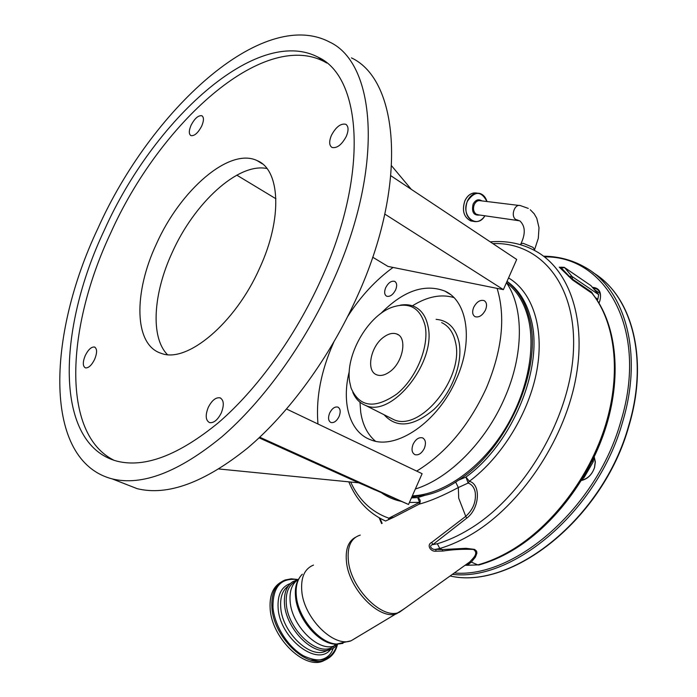<?xml version="1.0" encoding="UTF-8"?>
<svg xmlns="http://www.w3.org/2000/svg" width="697" height="697" viewBox="0 0 697 697"><rect width="100%" height="100%" fill="white"/><g stroke="black" fill="none" stroke-linecap="round" stroke-linejoin="round"><path stroke-width="1.05" d="M490.244 241.859C506.58 240.482 521.591 243.48 535.296 250.859C569.527 269.347 587.571 320.576 575.182 381.512C562.862 442.377 520.45 504.663 473.141 533.362C461.928 540.192 450.811 545.237 439.79 548.487L435.712 549.323L442.264 549.558L465.962 548.312L474.605 549.393L476.591 551.17L476.887 553.2L475.406 557.086L471.32 562.096L467.365 565.284L465.091 565.267M479.196 564.892L478.621 565.049C489.738 562 500.882 557.199 512.068 550.647C553.252 526.453 590.516 477.611 606.442 425.44C622.282 373.235 615.773 322.467 592.223 293.428L572.559 279.976L560.092 267.918C558.828 266.838 558.968 266.82 560.51 267.866M593.644 458.173L593.208 461.832L584.103 477.506L582.108 479.397M564.492 267.491L590.925 285.604L598.671 294.631L597.86 299.318L597.129 300.128M411.796 497.057L425.118 495.271C435.181 493.197 445.366 488.806 455.672 482.089L458.556 480.172L465.936 477.053L469.36 481.305L468.149 483.047L458.33 487.543L458.713 498.198L465.753 516.338C473.219 509.524 476.365 501.404 475.171 491.986C474.126 487.334 471.782 484.354 468.149 483.047L465.936 477.053C513.341 443.126 544.653 365.123 530.67 317.876C526.2 301.444 518.324 289.272 507.033 281.361M464.167 565.929L469.856 561.852C472.644 558.558 479.222 553.313 473.446 549.463C463.374 548.966 453.146 549.489 442.769 551.048L436.052 551.161C430.563 552.007 426.242 544.932 431.704 542.397L465.753 516.338L466.72 518.176L432.846 544.592L431.704 542.397M296.12 581.063C288.802 584.687 285.535 592.319 286.31 603.959C287.783 628.067 314.591 654.675 330.43 648.184L336.782 644.028L342.968 643.409M332.765 648.55L326.379 650.536C309.703 653.098 285.97 627.03 284.515 604.255C283.74 593.53 286.441 586.038 292.627 581.768L298.325 579.434M332.887 647.13L336.285 644.072M280.543 582.422C272.832 587.17 269.373 595.97 270.166 608.821C271.656 637.494 303.578 669.103 322.554 661.287L327.041 659.074M389.545 371.91C384.631 375.369 380.248 376.293 376.397 374.69C365.838 370.656 370.691 346.261 383.672 337.148C388.412 333.68 392.742 332.617 396.654 333.968C407.728 337.217 403.093 362.736 389.545 371.91M425.118 325.699C429.396 346.461 416.266 378.305 396.811 394.023C374.742 409.252 359.504 407.266 351.079 388.072L349.65 381.808C345.242 355.923 366.927 316.952 391.095 307.621C408.799 301.304 420.143 307.333 425.118 325.699M400.209 305.181C405.462 304.232 410.228 304.72 414.506 306.645C421.424 309.921 425.893 316.351 427.923 325.926C436.975 361.804 391.522 418.461 365.42 405.34C359.713 403.066 355.505 398.728 352.813 392.333M375.404 441.157C367.537 434.475 362.64 424.856 360.732 412.293L359.957 402.195M412.415 305.817C427.2 296.6 440.992 293.829 453.817 297.532M594.053 457.319L595.203 462.146L594.48 467.643C591.98 474.648 587.71 478.804 581.655 480.128M594.236 456.927L595.343 461.884L594.585 467.487C592.032 474.683 587.649 479.013 581.437 480.486M598.819 292.635L599.847 292.601M593.095 288.14L596.789 289.028C600.291 291.302 601.311 295.24 599.847 300.825L599.185 302.646M592.424 287.356C599.228 287.791 601.738 292.191 599.951 300.573L598.993 303.064M380.684 313.624C403.11 290.884 424.49 283.365 444.834 291.076C467.478 300.912 473.751 340.92 456.308 379.316C438.073 422.147 395.992 450.506 370.839 439.859C349.659 432.384 341.338 403.014 349.275 371.449M395.626 289.891C392.942 294.883 389.954 296.992 386.652 296.208C384.369 294.735 384.047 291.895 385.702 287.678C388.368 282.677 391.374 280.577 394.694 281.379C396.95 282.843 397.264 285.683 395.626 289.891M485.504 309.965C482.516 315.48 479.048 317.719 475.101 316.691C472.427 314.992 471.956 311.864 473.699 307.333C476.687 301.81 480.163 299.579 484.136 300.625C486.776 302.332 487.229 305.443 485.504 309.965M424.342 448.354C421.746 453.329 418.644 455.446 415.037 454.697C411.849 452.919 411.213 449.417 413.138 444.172C415.743 439.188 418.853 437.08 422.487 437.847C425.64 439.615 426.259 443.118 424.342 448.354M339.073 416.545C336.703 421.11 333.985 423.096 330.936 422.504C328.278 420.979 327.851 417.817 329.664 413.033C332.033 408.459 334.752 406.482 337.827 407.083C340.458 408.608 340.868 411.761 339.073 416.545M390.904 175.775L516.704 259.458L503.373 289.638L387.976 266.42L372.695 257.202M317.98 424.003C315.802 398.196 320.951 371.187 333.419 342.976L333.732 342.271M347.733 316.438C360.619 296.347 375.727 280.011 393.056 267.448M497.1 288.375C505.769 316.943 502.171 350.216 486.297 388.185C469.037 425.579 445.827 453.216 416.675 471.102M506.449 282.668C523.952 307.865 523.996 354.59 504.48 398.362C485.504 442.273 448.816 478.708 415.351 489.006M375.857 490.261L366.169 486.044M503.373 289.638L384.814 214.092M275.925 198.767L236.806 175.147M167.393 354.581C150.238 337.209 153.262 293.289 172.229 252.445C194.193 203.193 238.06 162.401 266.951 168.535M351.427 57.868C399.233 80.233 408.259 184.714 357.099 296.748C329.873 357.352 288.741 413.417 247.365 448.241C204.334 482.655 167.602 496.125 137.17 488.667L122.942 483.099M201.712 126.052C203.96 120.677 204.012 117.244 201.869 115.754C198.305 115.214 194.698 118.394 191.056 125.294C188.791 130.679 188.748 134.12 190.917 135.61C194.454 136.15 198.053 132.961 201.712 126.052M346.296 136.377C348.788 130.261 348.605 126.227 345.738 124.275C340.728 123.247 335.963 126.924 331.432 135.314C328.923 141.456 329.123 145.499 332.033 147.459C337 148.47 341.757 144.776 346.296 136.377M221.28 412.955C224.329 405.009 223.894 399.956 219.964 397.804C215.713 397.246 211.801 400.453 208.237 407.44C205.162 415.395 205.615 420.457 209.597 422.626C213.813 423.157 217.708 419.934 221.28 412.955M94.609 359.417C97.266 352.795 97.231 348.666 94.504 347.028C91.394 346.705 88.319 349.519 85.287 355.479C82.612 362.091 82.655 366.23 85.409 367.885C88.502 368.199 91.568 365.376 94.609 359.417M156.407 243.959C180.218 190.333 229.304 147.145 257.097 160.589C280.159 169.632 282.816 218.091 259.685 268.057C235.159 323.722 186.622 363.634 161.234 353.344C133.876 344.998 133.441 292.757 156.407 243.959M332.356 282.599C304.624 344.135 263.144 401.28 221.733 436.914C178.693 472.139 142.197 486.14 112.261 478.917C42.953 460.874 46.699 336.303 97.868 228.494C150.352 110.919 262.037 6.561 329.55 42.02C376.65 63.654 384.465 168.787 332.356 282.599M104.402 230.001C56.954 330.09 54.07 444.433 117.087 461.196C144.863 468.096 178.676 455.237 218.536 422.6C256.871 389.632 295.206 336.817 320.864 279.95C369.131 174.712 362.135 76.958 318.032 57.154C256.313 25.083 153.148 120.747 104.402 230.001M326.797 63.026L324.366 61.65C262.351 29.3 159.116 124.354 110.579 233.268C66.276 327.346 60.857 433.943 114.108 460.334M411.274 189.331L391.653 165.886M218.989 468.985L358.772 482.829L259.101 437.829M286.598 409.034L422.112 473.69L408.52 504.471L358.772 482.829M408.52 504.471L259.754 437.219M506.466 282.633C516.712 290.518 523.9 302.141 528.03 317.51C536.498 349.877 526.523 396.366 502.145 433.569C477.741 470.78 441.802 494.792 412.319 495.863M458.556 480.172C508.566 448.398 543.721 366.117 528.997 316.821C524.78 301.2 517.444 289.412 506.989 281.457M455.672 482.089L458.33 487.543C443.004 495.715 429.944 501.256 419.15 504.158L419.481 503.818C420.875 501.178 420.274 499.104 417.686 497.597L425.118 495.271M465.901 564.683L467.365 565.284L477.811 564.901L471.32 562.096L469.229 562.444M411.422 497.902L417.686 497.597L419.594 502.319L409.4 502.485M436.052 551.161L435.712 549.323C431.966 550.212 428.106 545.463 432.846 544.592L437.315 543.756C448.075 540.541 458.94 535.575 469.883 528.866C524.484 495.889 570.608 417.163 573.448 350.495C576.628 283.653 539.583 241.702 492.857 243.593M350.669 482.028C358.789 499.923 371.51 511.99 388.821 518.202L393.727 517.287L385.58 521.025L381.895 519.3M388.499 519.718L388.821 518.202L419.594 502.319L419.15 504.158L393.727 517.287M590.925 285.604L564.701 267.7L572.098 276.552L598.671 294.631M560.092 267.918L564.701 267.7L564.239 267.317L560.588 267.195L569.388 276.378L572.098 276.552L572.455 279.131L591.648 292.156L593.304 294.796M568.491 276.317L569.388 276.378L572.455 279.131L572.559 279.976M437.315 543.756L439.79 548.487L442.264 549.558L442.769 551.048M518.254 220.278L515.841 219.52C510.326 216.157 514.586 203.428 520.485 205.632L528.3 208.403M520.52 244.708L520.938 243.758L523.098 243.279L532.952 247.33L534.669 249.657M360.253 535.113C350.966 537.988 347.01 546.648 348.395 561.085C351.07 588.921 382.845 620.382 399.451 612.201L469.856 561.852L467.173 565.258L477.811 564.901C488.824 561.852 499.888 557.051 511.032 550.499C552.12 526.279 589.61 477.157 605.623 424.761C621.576 372.329 615.042 321.596 591.762 292.993L591.648 292.156M583.45 477.166L584.103 477.506M593.208 461.832L592.145 461.248M597.86 299.318L595.456 297.689M355.531 537.265C348.204 541.247 345.198 549.567 346.505 562.226C349.11 589.409 379.621 620.478 396.584 613.752L405.105 608.159M313.511 565.084C304.694 568.613 300.782 577.221 301.766 590.899C303.639 617.795 333.671 647.853 351.088 640.778L403.049 609.631M302.332 574.206C297.488 578.937 295.476 586.107 296.303 595.735C297.924 617.786 319.723 643.688 336.782 644.028L351.088 640.778L357.108 637.206M299.118 578.353C296.042 583.023 294.848 589.148 295.545 596.737C297.131 618.405 318.529 643.828 335.309 644.159L340.415 643.801M298.508 579.329C292.13 583.319 289.342 590.716 290.144 601.511C291.668 625.645 318.512 652.331 334.316 645.866L338.097 643.993M288.358 585.898C282.546 590.115 280.002 597.329 280.734 607.523C282.128 631.595 308.876 658.099 324.767 651.573L327.424 650.397M330.456 649.604C317.013 667.134 279.663 638.095 278.12 608.045C277.38 594.811 281.475 586.639 290.405 583.528M297.593 579.599C280.891 577.534 272.693 586.83 272.98 607.479C274.496 625.706 287.939 647.086 303.413 655.764C320.524 663.814 331.781 660.181 337.182 644.864M297.976 579.512L291.25 578.815L285.082 580C275.515 583.903 271.133 593.13 271.935 607.688C273.451 636.37 305.391 668.022 324.358 660.225L331.249 656.016M333.175 648.315C330.195 657.41 322.667 661.314 310.583 660.015M441.671 322.598C448.668 325.943 453.233 332.356 455.385 341.844C464.899 377.399 419.916 432.759 393.491 419.489L389.771 417.608M436.113 319.339C447.918 320.393 455.516 327.782 458.896 341.495C463.374 361.699 452.449 391.836 434.144 409.252C413.338 426.782 396.637 428.611 384.056 414.732M593.121 272.675C631.508 295.537 649.038 358.275 628.685 425.649C603.079 518.699 511.31 590.342 450.105 575.983C511.633 590.455 603.358 518.847 628.938 425.893C647.931 362.788 633.922 302.977 599.768 277.354M543.582 256.2C558.271 256.339 571.845 259.885 584.304 266.846C624.617 288.297 643.697 352.464 622.587 422.033C597.991 510.613 513.201 581.751 452.379 574.354M544.488 256.897C605.928 255.651 648.89 330.151 620.809 421.493C596.693 508.113 514.499 578.432 454.287 572.986M382.13 523.351L379.909 518.246M508.549 277.92C532.369 292.026 544.531 327.747 536.925 370.09C529.302 412.397 502.049 456.971 469.36 481.305C481.191 484.31 479.614 508.697 466.72 518.176M401.577 501.448C394.023 499.888 387.244 496.935 381.242 492.605M519.108 205.458L480.573 200.745C477.942 200.196 475.842 201.459 474.282 204.535C472.836 208.621 473.446 211.827 476.103 214.136L478.586 214.868M481.819 200.893C478.43 198.741 475.528 199.812 473.115 204.116C471.407 212.088 473.646 215.73 479.832 215.042M486.95 201.52C481.339 190.847 474.857 190.708 467.504 201.093C460.342 215.939 477.123 229.688 484.955 215.739M486.558 200.309C485.156 196.728 482.943 194.446 479.902 193.47C474.657 192.398 470.475 194.916 467.356 201.041C464.237 210.851 466.206 217.612 473.28 221.306C477.41 222.369 481.052 220.862 484.232 216.802M477.297 193.139C472.113 192.172 467.983 194.698 464.916 200.736C461.797 210.529 463.775 217.272 470.85 220.958L473.368 221.332M478.621 214.876L519.805 220.836C525.259 225.95 525.695 233.478 521.103 243.392M530.278 209.762L534.172 213.761L536.777 218.283L539.008 227.701L538.302 238.313L534.355 250.354M330.43 648.184L334.316 645.866L335.309 644.159L336.782 644.028M326.379 650.536C331.092 649.979 334.848 647.905 337.644 644.289M326.527 650.519L324.767 651.573L327.555 650.371M322.554 661.287L324.358 660.225C331.092 657.741 335.457 652.523 337.426 644.568M365.42 405.34L389.823 417.634M396.654 333.968L398.301 334.821M474.666 549.428L474.204 549.767M596.789 289.028L597.782 289.699M379.194 517.845L381.642 523.613M444.834 291.076L450.175 294.334M368.469 487.046L374.873 489.939M394.694 281.379L395.173 281.666M484.136 300.625L484.772 301.026M422.487 437.847L423.192 438.195M337.827 407.083L338.341 407.336M202.313 116.033L201.869 115.754M346.487 124.78L345.738 124.275M220.862 398.222L219.964 397.804M95.01 347.263L94.504 347.028M262.464 163.917L257.097 160.589M137.17 488.667L112.261 478.917M324.366 61.65L318.032 57.154M385.58 521.016C368.669 513.375 356.411 500.315 348.814 481.845M600.169 293.559L594.341 289.586M560.545 267.221L559.822 267.387L560.58 267.918M474.073 192.921C470.118 193.583 467.051 196.188 464.882 200.736C461.762 210.529 463.749 217.264 470.85 220.958L473.28 221.306C477.863 222.413 481.758 220.557 484.973 215.739M486.976 201.529C485.696 197.295 483.335 194.602 479.902 193.47"/></g></svg>
